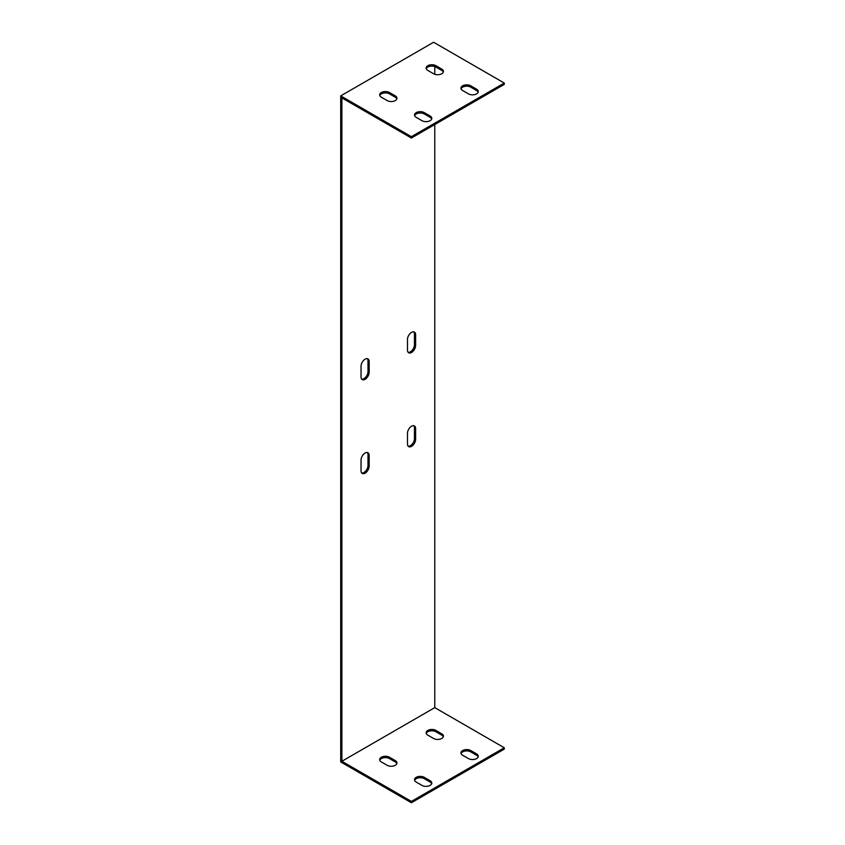 <?xml version="1.0" encoding="UTF-8"?>
<svg xmlns="http://www.w3.org/2000/svg" width="845" height="845" viewBox="0 0 845 845"><rect width="100%" height="100%" fill="white"/><g stroke="black" fill="none" stroke-linecap="round" stroke-linejoin="round"><path stroke-width="1.27" d="M504.285 747.772L411.388 801.409L341.876 761.271L434.774 707.635L504.285 747.772L504.285 749.114L411.388 802.75L340.715 761.947L340.715 95.886L433.612 42.25L504.285 83.053L411.388 136.689L340.715 95.886M416.194 782.058A5.746 3.317 180 0 1 414.504 779.713A5.746 3.317 180 0 1 418.053 776.639A5.746 3.317 180 0 1 424.317 777.358L430.126 780.717A5.746 3.317 180 0 1 431.806 783.061A5.746 3.317 180 0 1 428.257 786.125A5.746 3.317 180 0 1 421.993 785.406L416.194 782.058M462.637 755.24A5.746 3.317 180 0 1 460.958 752.895A5.746 3.317 180 0 1 464.507 749.821A5.746 3.317 180 0 1 470.771 750.54L476.569 753.898A5.746 3.317 180 0 1 478.259 756.243A5.746 3.317 180 0 1 474.71 759.306A5.746 3.317 180 0 1 468.447 758.588L462.637 755.24M427.802 735.129A5.746 3.317 180 0 1 426.123 732.773A5.746 3.317 180 0 1 429.661 729.71A5.746 3.317 180 0 1 435.925 730.429L441.734 733.787A5.746 3.317 180 0 1 443.424 736.132A5.746 3.317 180 0 1 439.875 739.195A5.746 3.317 180 0 1 433.612 738.477L427.802 735.129M381.349 761.947A5.746 3.317 180 0 1 379.669 759.592A5.746 3.317 180 0 1 383.218 756.528A5.746 3.317 180 0 1 389.482 757.247L395.291 760.606A5.746 3.317 180 0 1 396.97 762.951A5.746 3.317 180 0 1 393.421 766.014A5.746 3.317 180 0 1 387.158 765.295L381.349 761.947M434.774 124.532L434.774 707.635M434.774 66.533L434.774 74.275M341.876 761.271L341.876 97.893L411.388 138.031L411.388 136.689M361.037 366.223A5.746 3.317 -60 0 1 363.54 360.445A5.746 3.317 -60 0 1 367.966 358.903A5.746 3.317 -60 0 1 369.159 361.533L369.159 372.265A5.746 3.317 -60 0 1 366.656 378.042A5.746 3.317 -60 0 1 362.22 379.585A5.746 3.317 -60 0 1 361.037 376.954L361.037 366.223M407.48 339.415A5.746 3.317 -60 0 1 409.994 333.627A5.746 3.317 -60 0 1 414.42 332.085A5.746 3.317 -60 0 1 415.613 334.715L415.613 345.447A5.746 3.317 -60 0 1 413.099 351.224A5.746 3.317 -60 0 1 408.674 352.766A5.746 3.317 -60 0 1 407.48 350.136L407.48 339.415M407.48 433.274A5.746 3.317 -60 0 1 409.994 427.486A5.746 3.317 -60 0 1 414.42 425.943A5.746 3.317 -60 0 1 415.613 428.573L415.613 439.305A5.746 3.317 -60 0 1 413.099 445.093A5.746 3.317 -60 0 1 408.674 446.625A5.746 3.317 -60 0 1 407.48 443.995L407.48 433.274M361.037 460.092A5.746 3.317 -60 0 1 363.54 454.304A5.746 3.317 -60 0 1 367.966 452.762A5.746 3.317 -60 0 1 369.159 455.392L369.159 466.123A5.746 3.317 -60 0 1 366.656 471.911A5.746 3.317 -60 0 1 362.22 473.443A5.746 3.317 -60 0 1 361.037 470.813L361.037 460.092M361.702 379.151A5.746 3.317 120 0 0 365.864 376.954A5.746 3.317 120 0 0 367.997 371.589L367.997 360.868A5.746 3.317 120 0 0 367.332 358.671M408.146 352.333A5.746 3.317 120 0 0 412.307 350.136A5.746 3.317 120 0 0 414.451 344.771L414.451 334.05A5.746 3.317 120 0 0 413.775 331.853M408.146 446.192A5.746 3.317 120 0 0 412.307 443.995A5.746 3.317 120 0 0 414.451 438.639L414.451 427.908A5.746 3.317 120 0 0 413.775 425.711M361.702 473.01A5.746 3.317 120 0 0 365.864 470.813A5.746 3.317 120 0 0 367.997 465.447L367.997 454.726A5.746 3.317 120 0 0 367.332 452.529M431.689 783.727A5.746 3.317 -0 0 0 430.126 782.058L424.317 778.699A5.746 3.317 -0 0 0 418.602 777.875A5.746 3.317 -0 0 0 414.62 780.379M478.133 756.909A5.746 3.317 -0 0 0 476.569 755.24L470.771 751.881A5.746 3.317 -0 0 0 465.056 751.057A5.746 3.317 -0 0 0 461.074 753.56M443.298 736.798A5.746 3.317 -0 0 0 441.734 735.129L435.925 731.77A5.746 3.317 -0 0 0 430.221 730.936A5.746 3.317 -0 0 0 426.239 733.449M396.854 763.616A5.746 3.317 -0 0 0 395.291 761.947L389.482 758.588A5.746 3.317 -0 0 0 383.767 757.754A5.746 3.317 -0 0 0 379.785 760.268M504.285 83.053L504.285 84.394L411.388 138.031M431.689 119.018A5.746 3.317 0 0 0 430.126 117.339L424.317 113.98A5.746 3.317 0 0 0 418.602 113.156A5.746 3.317 0 0 0 414.62 115.659M478.133 92.2A5.746 3.317 0 0 0 476.569 90.521L470.771 87.172A5.746 3.317 0 0 0 465.056 86.338A5.746 3.317 0 0 0 461.074 88.841M443.298 72.089A5.746 3.317 0 0 0 441.734 70.41L435.925 67.051A5.746 3.317 0 0 0 430.221 66.227A5.746 3.317 0 0 0 426.239 68.73M396.854 98.897A5.746 3.317 0 0 0 395.291 97.228L389.482 93.869A5.746 3.317 0 0 0 383.767 93.045A5.746 3.317 0 0 0 379.785 95.548M416.194 117.339A5.746 3.317 180 0 1 414.504 114.994A5.746 3.317 180 0 1 418.053 111.92A5.746 3.317 180 0 1 424.317 112.649L430.126 115.997A5.746 3.317 180 0 1 431.806 118.342A5.746 3.317 180 0 1 428.257 121.405A5.746 3.317 180 0 1 421.993 120.687L416.194 117.339M462.637 90.521A5.746 3.317 180 0 1 460.958 88.176A5.746 3.317 180 0 1 464.507 85.113A5.746 3.317 180 0 1 470.771 85.831L476.569 89.179A5.746 3.317 180 0 1 478.259 91.524A5.746 3.317 180 0 1 474.71 94.587A5.746 3.317 180 0 1 468.447 93.869L462.637 90.521M427.802 70.41A5.746 3.317 180 0 1 426.123 68.065A5.746 3.317 180 0 1 429.661 64.991A5.746 3.317 180 0 1 435.925 65.72L441.734 69.068A5.746 3.317 180 0 1 443.424 71.413A5.746 3.317 180 0 1 439.875 74.476A5.746 3.317 180 0 1 433.612 73.758L427.802 70.41M381.349 97.228A5.746 3.317 180 0 1 379.669 94.883A5.746 3.317 180 0 1 383.218 91.809A5.746 3.317 180 0 1 389.482 92.527L395.291 95.886A5.746 3.317 180 0 1 396.97 98.231A5.746 3.317 180 0 1 393.421 101.294A5.746 3.317 180 0 1 387.158 100.576L381.349 97.228M411.388 801.409L411.388 802.75M430.126 780.717L430.126 782.058M430.126 115.997L430.126 117.339M424.317 777.358L424.317 778.699M424.317 112.649L424.317 113.98M476.569 753.898L476.569 755.24M476.569 89.179L476.569 90.521M470.771 750.54L470.771 751.881M470.771 85.831L470.771 87.172M441.734 735.129L441.734 733.787M441.734 70.41L441.734 69.068M435.925 731.77L435.925 730.429M435.925 67.051L435.925 65.72M395.291 761.947L395.291 760.606M395.291 97.228L395.291 95.886M389.482 758.588L389.482 757.247M389.482 93.869L389.482 92.527M367.997 360.868L369.159 361.533M367.997 371.589L369.159 372.265M414.451 334.05L415.613 334.715M414.451 344.771L415.613 345.447M414.451 427.908L415.613 428.573M414.451 438.639L415.613 439.305M367.997 454.726L369.159 455.392M367.997 465.447L369.159 466.123"/></g></svg>
